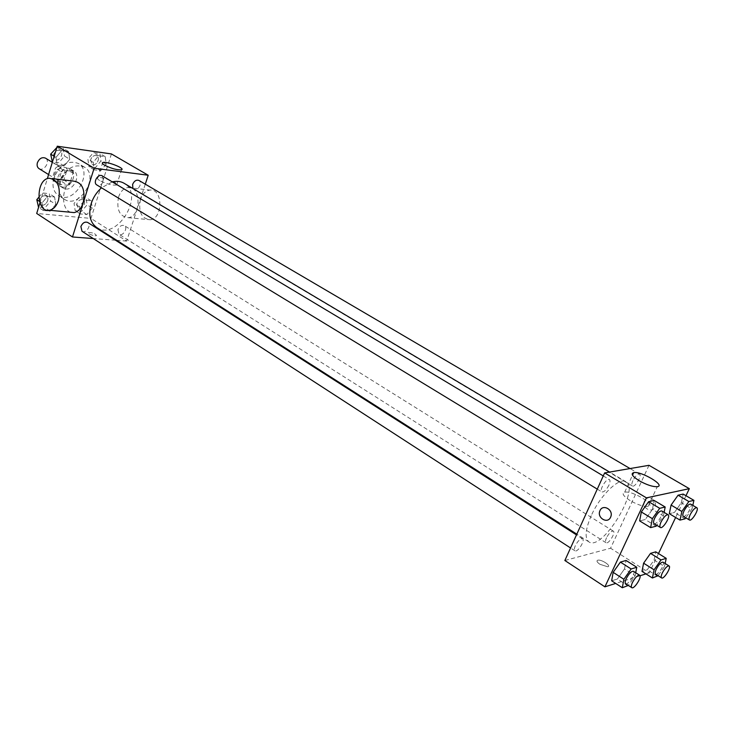 <?xml version="1.0" encoding="UTF-8"?>
<svg xmlns="http://www.w3.org/2000/svg" width="734" height="734" viewBox="0 0 734 734"><rect width="100%" height="100%" fill="white"/><g stroke="black" fill="none" stroke-linecap="round" stroke-linejoin="round"><path stroke-width="0.55" stroke-dasharray="3.67 2.75" d="M38.994 168.609C43.994 172.05 50.784 161.04 45.462 158.122M54.83 173.536C54.133 176.206 54.655 178.169 56.38 179.426C61.362 182.858 68.234 171.701 62.931 168.802C59.491 167.581 56.793 169.159 54.83 173.536M57.491 166.572L66.161 167.682L67.078 169.627L63.867 180.023L61.858 181.61L53.187 180.601L52.252 178.656L55.463 168.169L57.491 166.572L63.427 170.205L72.097 171.288L66.161 167.682M61.858 181.61L67.757 185.271L59.078 184.28L53.187 180.601M52.252 178.656L58.151 182.326L61.39 171.811L55.463 168.169M58.151 182.326L59.078 184.28M67.757 185.271L69.758 183.674L63.867 180.023M72.097 171.288L73.005 173.242L69.758 183.674M63.427 170.205L61.39 171.811M62.711 187.106L60.261 186.271C51.885 181.637 62.885 163.783 70.794 169.196C78.006 173.004 70.987 188.528 62.711 187.106M65.675 188.959C73.95 190.372 80.997 174.82 73.785 171.004C68.28 169.086 63.95 171.637 60.784 178.683C59.665 182.977 60.482 186.124 63.234 188.124L65.675 188.959M73.005 173.242L67.078 169.627M53.894 177.867C51.811 185.885 53.325 191.757 58.436 195.501C73.4 205.915 94.246 172.105 78.226 163.416C67.932 159.847 59.821 164.664 53.894 177.867M59.894 181.592C57.784 189.638 59.289 195.528 64.39 199.263C79.318 209.667 100.255 175.71 84.254 167.04C73.969 163.48 65.849 168.334 59.894 181.592M92.291 208.016L86.887 214.557L80.355 213.943L79.244 206.722L84.713 200.134L91.236 200.813L92.291 208.016L86.887 214.557L80.355 213.943L79.244 206.722L84.713 200.134L91.236 200.813L92.291 208.016L87.098 204.768L81.703 211.273L75.18 210.649L74.051 203.446L79.501 196.886L86.025 197.584L87.098 204.768M106.228 164.122L100.778 170.673L94.255 169.838L93.19 162.37L98.695 155.764L105.21 156.672L106.228 164.122L100.778 170.673L94.255 169.838L93.19 162.37L98.695 155.764L105.21 156.672L106.228 164.122L100.934 161.003L95.503 167.526L88.979 166.682L87.896 159.232L93.383 152.654L99.897 153.571L100.934 161.003M111.43 153.938L90.943 218.402L36.7 213.466M39.93 202.887L47.334 178.674M55.793 204.401L50.187 211.117L43.297 210.475L41.994 203.034L47.655 196.262L54.555 196.987L55.793 204.401L50.187 211.117L43.297 210.475L41.994 203.034L47.655 196.262L54.555 196.987L55.793 204.401L50.6 201.07L45.013 207.759L38.113 207.098M69.758 159.223L64.124 165.967L57.224 165.077L55.977 157.379L61.674 150.589L68.565 151.553L69.758 159.223L64.124 165.967L57.224 165.077L55.977 157.379L61.674 150.589L68.565 151.553L69.758 159.223L64.464 156.039L58.839 162.746L51.949 161.847M145.286 184.17L126.67 241.073L90.943 218.402M126.67 241.073L116.752 240.321M115.504 240.229L93.273 238.55M88.979 233.788C92.044 235.394 94.548 236.018 96.503 235.651C95.411 233.623 92.658 232.559 88.236 232.458L88.979 233.788C92.044 235.385 94.548 236.009 96.503 235.651C95.411 233.614 92.658 232.55 88.236 232.458L88.979 233.779M96.778 227.568C116.596 241.458 145.405 194.739 124.092 183.271M112.302 181.894L101.512 187.794M132.918 188.519L133.753 189.317C137.653 191.913 143.102 182.61 138.946 180.445M117.935 229.65L118.981 234.256C122.725 236.908 128.422 227.879 124.413 225.65C121.743 224.742 119.587 226.072 117.935 229.65M82.006 231.247C85.951 234.091 91.943 224.879 87.713 222.466M102.301 175.903L103.558 180.922C101.907 184.592 99.677 185.941 96.86 184.968M118.569 196.987C116.284 209.621 119.532 216.521 128.312 217.695C141.497 216.53 141.075 185.372 127.918 187.528C123.67 188.234 120.559 191.381 118.569 196.987M70.721 212.264C59.546 209.098 62.206 181.665 73.767 181.142M140.469 199.391C138.185 211.805 141.423 218.594 150.195 219.75C163.352 218.631 162.92 188.014 149.791 190.106C145.552 190.794 142.451 193.886 140.469 199.391M99.64 180.509C97.585 179.234 96.989 178.344 97.87 177.848C101.035 175.967 120.725 183.509 116.66 185.051C112.32 185.528 106.65 184.014 99.64 180.509M591.237 515.672C585.328 529.471 584.558 538.206 588.897 541.885C601.898 551.766 640.617 488.963 625.946 481.798C619.386 476.852 600.173 495.349 591.237 515.672M608.945 485.146C606.385 489.963 604.036 492.22 601.88 491.927C598.806 490.477 606.679 477.54 609.385 479.586C610.339 480.385 610.193 482.238 608.945 485.146M606.541 537.728C605.385 540.362 605.22 542.031 606.036 542.738C608.449 544.637 616.055 532.462 613.294 531.113C611.284 530.875 609.036 533.077 606.541 537.728M575.355 545.646C574.199 548.335 574.061 550.05 574.924 550.794C577.52 552.867 585.503 540.261 582.548 538.765C580.374 538.462 577.979 540.765 575.355 545.646M632.882 480.651C631.653 483.477 631.479 485.266 632.369 486.009C634.892 487.89 642.388 475.421 639.516 474.109C637.543 473.87 635.332 476.045 632.882 480.651M649.003 465.31L610.569 548.225L564.859 560.501M658.49 553.546L649.324 572.823L610.569 548.225M649.324 572.823L645.948 573.887M639.993 575.768L615.707 583.429M599.926 564.299L607.789 566.795C611.789 565.987 601.219 559.079 597.733 560.207C596.265 560.868 596.99 562.226 599.926 564.299L607.789 566.786C611.789 565.978 601.229 559.079 597.742 560.198C596.265 560.859 596.999 562.226 599.926 564.29M681.336 502.698L683.171 494.083L681.336 502.698L674.454 512.451L669.307 513.699L674.454 512.451L681.336 502.698L692.015 508.983L685.804 517.809M624.506 568.923L626.056 560.464L624.506 568.923L617.358 579.025L611.661 580.796L617.358 579.025L624.506 568.923L635.149 575.74L628.322 585.42M685.978 495.716L675.629 517.479M654.104 560.033L655.756 551.849L654.104 560.033L647.269 569.74L642.002 571.373L647.269 569.74L654.104 560.033L664.49 566.538L658.068 575.695M652.434 509.387L654.168 500.46L652.434 509.387L645.223 519.553L639.653 520.901L645.223 519.553L652.434 509.387L663.38 515.965L656.783 525.296M644.525 500.927L644.424 501.157C641.277 507.974 652.453 513.919 654.939 506.689C657.783 500.037 647.269 494.285 644.525 500.927M644.525 500.937L644.424 501.157C641.277 507.983 652.453 513.919 654.939 506.689C657.783 500.037 647.269 494.285 644.525 500.937M630.121 500.588C623.294 496.138 621.478 493.34 624.68 492.193C632.277 490.303 656.902 505.231 648.039 506.442C643.498 506.717 637.525 504.763 630.121 500.588M664.105 512.36L663.38 515.965M654.049 523.626C656.535 525.544 664.628 512.277 661.765 510.956M656.15 526.195L645.223 519.553M692.813 505.368L692.015 508.983M683.281 516.314C685.593 518.066 693.3 505.276 690.639 504.102M685.106 518.8L674.454 512.451M635.717 572.749L635.149 575.74M625.634 583.677C628.01 585.613 636.194 572.648 633.451 571.3M627.974 585.916L617.358 579.025M665.132 563.501L664.49 566.538M655.59 574.126C657.792 575.906 665.582 563.4 663.031 562.189M657.636 576.309L647.269 569.74M56.867 147.479L63.252 148.387L64.464 156.039M53.61 154.571L54.949 159.498C59.105 162.297 64.638 153.067 60.216 150.699C57.399 149.718 55.197 151.002 53.61 154.571M64.124 165.967L58.839 162.746M57.224 165.077L52.389 162.122M55.977 157.379L54.178 156.287M61.674 150.589L56.812 147.681M68.565 151.553L63.252 148.387M53.591 154.553L54.922 159.48C59.078 162.287 64.61 153.057 60.197 150.69C57.371 149.699 55.169 150.993 53.591 154.553M90.667 159.608L91.915 164.416C95.86 167.031 101.136 157.993 96.943 155.801C94.291 154.911 92.2 156.177 90.667 159.608L91.888 164.398C95.833 167.022 101.118 157.984 96.916 155.792C94.264 154.892 92.172 156.158 90.649 159.59M100.778 170.673L95.503 167.526M94.255 169.838L88.979 166.682M93.19 162.37L87.896 159.232M98.695 155.764L93.383 152.654M105.21 156.672L99.897 153.571M38.764 197.336L42.444 192.941L49.343 193.675L50.6 201.07M39.746 199.978L40.948 204.621C44.93 207.493 50.747 198.556 46.49 196.116C43.636 195.07 41.388 196.354 39.746 199.978L40.92 204.612C44.912 207.474 50.729 198.547 46.462 196.097C43.609 195.051 41.361 196.345 39.719 199.96M50.187 211.117L45.013 207.759M43.297 210.475L38.553 207.392M41.994 203.034L39.462 201.4M47.655 196.262L42.444 192.941M54.555 196.987L49.343 193.675M76.831 203.731L77.951 208.273C81.749 210.952 87.291 202.189 83.226 199.923C80.547 198.978 78.419 200.244 76.831 203.731M86.887 214.557L81.703 211.273M80.355 213.943L75.18 210.649M79.244 206.722L74.051 203.446M84.713 200.134L79.501 196.886M91.236 200.813L86.025 197.584M76.804 203.713L77.932 208.254C81.731 210.933 87.263 202.171 83.208 199.914C80.529 198.96 78.391 200.226 76.804 203.713M48.591 174.573L56.38 179.426M52.334 162.324L62.931 168.802M73.785 171.004L70.794 169.196M63.234 188.124L60.261 186.271M84.254 167.04L78.226 163.416M64.39 199.263L58.436 195.501M52.233 178.601L49.114 178.234M128.312 217.695L150.195 219.75M127.918 187.528L149.791 190.106M116.66 185.051L121.56 169.783M97.87 177.848L102.421 163.453M625.946 481.798L609.596 472.072M588.897 541.885L576.823 534.168M597.274 489.128L601.88 491.927M603.265 475.926L609.385 479.586M613.294 531.113L124.413 225.65M606.036 542.738L118.981 234.256M582.548 538.765L576.493 534.893M574.924 550.794L570.557 547.968M639.516 474.109L630.056 468.558M632.369 486.009L133.753 189.317M648.039 506.442L657.279 486.688M624.68 492.193L632.515 475.182"/><path stroke-width="1.1" d="M52.334 162.324L45.462 158.122C42.012 156.883 39.324 158.434 37.397 162.755C36.728 165.398 37.26 167.352 38.994 168.609L48.591 174.573M93.273 238.55L72.483 236.972L36.7 213.466L39.93 202.887M47.334 178.674L57.261 146.213L111.43 153.938L148.204 175.243L145.286 184.17M116.752 240.321L115.504 240.229M101.512 187.794C96.668 192.125 93.218 197.418 91.163 203.667C88.199 214.64 90.071 222.604 96.778 227.568L576.823 534.168M609.596 472.072L124.092 183.271C120.679 181.289 116.752 180.83 112.302 181.894M72.483 236.972L94.135 168.224L148.204 175.243M630.056 468.558L138.946 180.445C136.313 179.582 134.203 180.913 132.606 184.436L132.918 188.519M576.493 534.893L87.713 222.466C84.878 221.457 82.603 222.806 80.887 226.531L82.006 231.247L570.557 547.968M597.274 489.128L96.86 184.968C92.512 182.638 98.209 173.141 102.301 175.903L603.265 475.926M94.135 168.224L57.261 146.213M104.512 165.15C102.439 163.893 101.833 163.031 102.696 162.572C105.834 160.829 125.597 168.38 121.56 169.783C117.238 170.169 111.559 168.627 104.512 165.15M52.233 178.601L73.767 181.142C82.382 182.583 85.52 189.812 83.181 202.823C81.226 208.465 78.217 211.722 74.143 212.585L70.721 212.264M58.527 200.299C56.573 206.061 53.554 209.383 49.49 210.263C35.856 213.163 35.48 179.114 49.114 178.234C57.729 179.683 60.867 187.042 58.527 200.299M615.707 583.429L604.926 586.833L564.859 560.501L604.632 472.916L649.003 465.31L689.327 488.67L685.978 495.716M645.948 573.887L639.993 575.768M669.307 513.699L671.087 505.075L678.06 495.202L683.171 494.083L678.06 495.202L671.087 505.075L669.307 513.699L680.005 520.103L681.858 511.46L688.859 501.524L693.914 500.349L692.813 505.368M611.661 580.796L613.147 572.337L620.395 562.106L626.056 560.464L620.395 562.106L613.147 572.337L611.661 580.796L622.322 587.741L623.882 579.273L631.157 568.978L636.773 567.272L635.717 572.749M675.629 517.479L658.49 553.546M604.926 586.833L646.425 497.863L689.327 488.67M642.002 571.373L643.599 563.189L650.526 553.372L655.756 551.849L650.526 553.372L643.599 563.189L642.002 571.373L652.416 577.997L654.077 569.804L661.031 559.923L666.215 558.354L665.132 563.501M639.653 520.901L641.323 511.965L648.636 501.68L654.168 500.46L648.636 501.68L641.323 511.965L639.653 520.901L650.627 527.608L652.37 518.654L659.71 508.304L665.188 507.029L664.105 512.36M646.425 497.863L604.632 472.916M639.296 480.779C632.396 476.384 630.524 473.669 633.699 472.623C641.222 470.944 666.096 485.669 657.279 486.688C652.755 486.881 646.764 484.908 639.296 480.779M610.605 517.195C607.633 524.324 596.714 517.819 599.889 510.873C602.513 503.552 613.771 509.607 610.771 516.791L610.605 517.195C607.642 524.324 596.724 517.819 599.889 510.873C602.522 503.552 613.771 509.607 610.771 516.791M656.783 525.296L656.15 526.195L650.627 527.608M668.114 514.763L661.765 510.956C659.738 510.763 657.389 513.139 654.728 518.085C653.407 521.039 653.187 522.883 654.049 523.626L660.371 527.48C662.839 529.379 670.949 516.057 668.114 514.763C666.105 514.58 663.756 516.965 661.086 521.929C659.756 524.883 659.517 526.737 660.371 527.48M652.37 518.654L641.323 511.965M659.71 508.304L648.636 501.68M665.188 507.029L654.168 500.46M685.804 517.809L685.106 518.8L680.005 520.103M696.832 507.735L690.639 504.102C688.776 503.946 686.574 506.231 684.024 510.928C682.721 513.818 682.473 515.607 683.281 516.314L689.455 519.984C691.731 521.727 699.465 508.891 696.832 507.735C694.988 507.598 692.777 509.882 690.226 514.598C688.914 517.488 688.657 519.287 689.455 519.984M681.858 511.46L671.087 505.075M688.859 501.524L678.06 495.202M693.914 500.349L683.171 494.083M628.322 585.42L622.322 587.741M639.626 575.245L633.451 571.3C631.396 571.107 629.01 573.52 626.285 578.52C625.065 581.255 624.845 582.97 625.634 583.677L631.781 587.659C634.13 589.586 642.342 576.575 639.626 575.245C637.58 575.071 635.194 577.484 632.46 582.502C631.231 585.246 631.001 586.961 631.781 587.659M623.882 579.273L613.147 572.337M631.157 568.978L620.395 562.106M636.773 567.272L626.056 560.464M658.068 575.695L652.416 577.997M669.059 565.951L663.031 562.189C661.141 562.042 658.893 564.354 656.306 569.107C655.086 571.786 654.847 573.465 655.59 574.126L661.6 577.924C663.765 579.686 671.582 567.143 669.059 565.951C667.178 565.822 664.94 568.144 662.334 572.905C661.105 575.594 660.866 577.263 661.6 577.924M654.077 569.804L643.599 563.189M661.031 559.923L650.526 553.372M666.215 558.354L655.756 551.849M52.389 162.122L50.674 154.168L56.867 147.479M54.178 156.287L50.674 154.168M38.553 207.392L36.801 199.676L38.764 197.336M39.462 201.4L36.801 199.676M74.143 212.585L49.49 210.263M102.421 163.453L102.696 162.572M632.515 475.182L633.699 472.623"/></g></svg>
